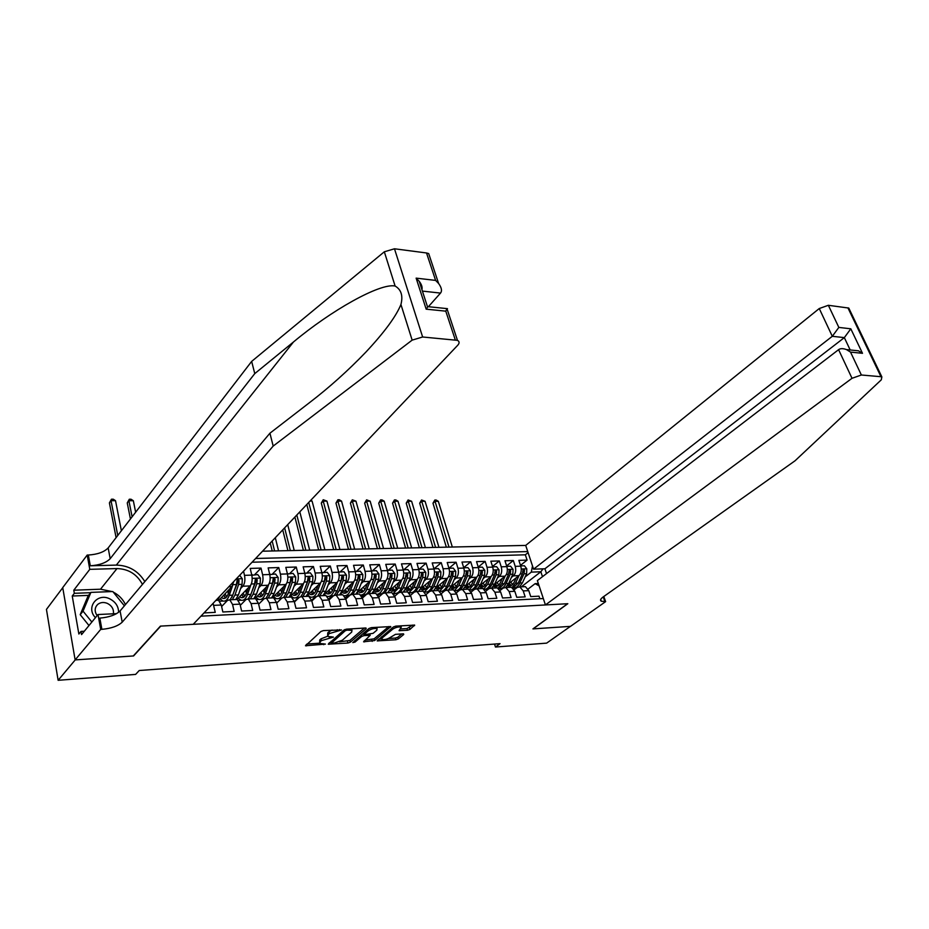 <?xml version="1.0" encoding="UTF-8"?>
<svg xmlns="http://www.w3.org/2000/svg" width="929" height="929" viewBox="0 0 929 929"><rect width="100%" height="100%" fill="white"/><g stroke="black" fill="none" stroke-linecap="round" stroke-linejoin="round"><path stroke-width="1.39" d="M341.547 629.967L323.489 630.582L320.946 631.465L305.49 645.771L325.44 644.099L319.959 643.46L320.18 641.753L321.469 640.615L333.418 637.097L327.949 636.435L328.181 634.67L329.481 633.52L341.547 629.967M407.494 630.268L409.921 629.432L414.659 625.101L395.824 626.123L393.362 626.97L377.197 640.882L395.905 639.756L398.286 638.92L403.732 634.484L403.116 633.845L395.452 634.344L390.343 637.41C387.277 639.268 384.455 639.93 381.877 639.396L382.167 637.956L392.746 629.154C395.835 627.261 398.68 626.587 401.282 627.133L399.075 630.663L407.494 630.268L407.007 628.55L412.639 625.089M532.932 628.898L570.452 626.355L546.635 643.135L495.447 647.025L500.046 643.658L139.245 670.517L135.611 674.408L58.132 680.295L75.237 659.892L133.59 655.944L160.74 626.1L567.619 603.722L532.932 628.898M366.177 628.654L365.469 627.992L346.447 629.165L343.939 630.036L328.251 644.227L347.911 643.042L350.349 642.194L366.177 628.654L365.991 628.004M371.437 627.621L390.761 626.576L374.608 640.534L363.587 641.811L370.183 635.331L364.145 635.575L361.683 636.435L355.052 642.078L352.788 642.601L368.952 628.492L371.437 627.621M520.484 565.343L527.091 560.106L518.858 560.361L520.763 566.179L515.223 566.353C516.245 570.441 515.641 573.599 513.412 575.852L511.356 577.466M506.619 565.9L513.319 560.524L504.958 560.768L506.851 566.632L501.23 566.818C502.252 570.929 501.648 574.122 499.419 576.398L497.363 578.035M492.533 566.469L499.337 560.942L490.849 561.197L492.73 567.108L487.017 567.294C488.039 571.44 487.435 574.656 485.217 576.932L483.15 578.604M478.226 567.062L485.147 561.371L476.531 561.627L478.389 567.584L472.594 567.77C473.593 571.95 473 575.19 470.806 577.49L468.715 579.197M463.71 567.665L470.736 561.801L461.98 562.068L463.826 568.06L457.939 568.258C458.938 572.473 458.345 575.736 456.162 578.047L454.072 579.789M448.986 568.258L456.104 562.242L447.209 562.509L449.044 568.56L443.063 568.757C444.05 572.996 443.458 576.282 441.287 578.616L439.185 580.393M434.168 568.745L441.24 562.684L432.206 562.962L434.029 569.059L427.955 569.256C428.931 573.53 428.339 576.851 426.179 579.197L424.065 581.008M419.13 569.245L426.144 563.137L416.97 563.415L418.77 569.558L412.604 569.767C413.568 574.076 412.975 577.42 410.839 579.789L408.714 581.624M403.848 569.744L410.804 563.601L401.491 563.88L403.267 570.081L396.997 570.278C397.96 574.633 397.368 578.001 395.243 580.381L393.106 582.262M388.322 570.255L395.22 564.066L385.756 564.356L387.521 570.603L381.145 570.812C382.098 575.19 381.517 578.581 379.404 580.997L377.255 582.913M372.541 570.778L379.392 564.542L369.777 564.832L371.519 571.126L365.039 571.347C365.98 575.759 365.399 579.185 363.309 581.612L361.149 583.575M356.515 571.312L363.309 565.029L353.531 565.32L355.25 571.672L348.665 571.892C349.594 576.34 349.014 579.789 346.947 582.239L344.775 584.248M340.235 571.846L346.958 565.517L337.018 565.819L338.713 572.218L332.025 572.438C332.93 576.932 332.361 580.416 330.318 582.866L328.134 584.933M323.675 572.392L330.329 566.016L320.226 566.318L321.91 572.775L315.105 573.007C315.999 577.536 315.43 581.043 313.41 583.517L311.215 585.63M306.849 572.949L313.433 566.527L303.156 566.829L304.817 573.344L297.895 573.576C298.778 578.14 298.221 581.682 296.223 584.178L294.005 586.338M289.743 573.518L296.258 567.038L285.807 567.352L287.433 573.925L280.407 574.157C281.266 578.767 280.721 582.332 278.735 584.852L276.505 587.058M272.348 574.087L278.781 567.561L268.156 567.886L269.758 574.505L262.605 574.749C263.464 579.394 262.907 582.994 260.956 585.525L258.715 587.802M254.662 574.679L261.014 568.095L250.203 568.42L251.782 575.109L244.501 575.353C245.337 580.033 244.791 583.667 242.864 586.222L240.611 588.556M204.02 612.919L215.249 612.362L213.089 603.351M216.968 600.355L218.524 600.285L221.288 605.011L222.844 611.979L234.143 611.41L232.564 604.489L229.777 599.786L227.512 600.401L221.625 606.509M235.629 599.53L237.209 599.46L240.019 604.14L241.61 611.038L252.711 610.481L251.109 603.618L248.264 598.961L245.964 599.577L240.297 605.336M253.977 598.717L255.568 598.648L258.425 603.281L260.05 610.121L270.954 609.575L269.317 602.77L266.437 598.16L264.103 598.764L258.645 604.198M272 597.916L273.614 597.835L276.517 602.433L278.166 609.215L288.884 608.681L287.224 601.934L284.297 597.37L281.94 597.962L276.679 603.095M289.72 597.126L291.358 597.057L294.307 601.597L295.968 608.321L306.512 607.798L304.828 601.109L301.867 596.581L299.475 597.184L294.412 602.027M307.139 596.348L308.8 596.279L311.784 600.784L313.479 607.45L323.838 606.927L322.131 600.297L319.123 595.814L316.708 596.418L311.842 600.993M322.131 600.297L328.971 599.983L330.689 606.591L340.885 606.08L339.155 599.507L336.112 595.059L333.662 595.652L328.971 599.983L325.951 595.512L324.279 595.594M341.129 594.839L342.824 594.769L345.878 599.193L347.62 605.743L357.642 605.244L355.888 598.729L352.811 594.316L350.338 594.908L345.82 599.008M357.7 594.107L359.407 594.026L362.507 598.415L364.261 604.907L374.12 604.419L372.343 597.951L369.231 593.596L366.746 594.177L362.403 598.055M372.877 592.447L375.734 593.306L378.858 597.649L380.635 604.094L390.331 603.606L388.543 597.196L385.396 592.876L382.876 593.457L378.695 597.126M390.041 592.667L391.783 592.586L394.941 596.894L396.741 603.281L406.287 602.805L404.463 596.453L401.293 592.168L398.762 592.748L394.732 596.232M405.822 591.959L407.587 591.889L410.769 596.163L412.592 602.491L421.975 602.027L420.14 595.721L416.947 591.471L414.38 592.052L410.502 595.35M421.36 591.274L423.136 591.192L426.341 595.431L428.188 601.713L437.42 601.249L435.573 595.001L432.345 590.786L429.767 591.367L426.028 594.502M436.642 590.6L438.43 590.519L441.67 594.723L443.528 600.947L452.62 600.494L450.751 594.293L447.499 590.112L444.898 590.681L441.298 593.666M451.691 589.927L453.503 589.845L456.766 594.014L458.636 600.192L467.589 599.739L465.708 593.596L462.421 589.45L459.809 590.02L456.336 592.853M466.509 589.265L468.321 589.183L471.618 593.317L473.5 599.449L482.314 599.008L480.421 592.911L477.111 588.8L474.475 589.369L471.131 592.052M481.094 588.614L482.929 588.533L486.239 592.632L488.143 598.717L496.818 598.288L494.902 592.226L491.58 588.15L488.921 588.719L485.704 591.274M495.459 587.976L497.305 587.894L500.638 591.959L502.554 597.997L511.101 597.568L509.173 591.564L505.817 587.523L503.158 588.08L500.046 590.519L502.357 588.649M509.603 587.349L511.461 587.267L514.817 591.297L516.745 597.289L525.164 596.871L523.224 590.914L519.857 586.896L517.163 587.453L514.167 589.776M520.763 566.179C521.796 570.243 521.192 573.402 518.939 575.643L508.465 583.865M506.851 566.632C507.873 570.731 507.269 573.913 505.039 576.177L494.414 584.62M492.73 567.108C493.74 571.23 493.148 574.436 490.93 576.723L480.142 585.386M478.389 567.584C479.399 571.741 478.795 574.97 476.6 577.269L465.638 586.187M463.826 568.06C464.825 572.264 464.233 575.515 462.038 577.826L450.902 587.012M449.044 568.56C450.031 572.787 449.439 576.061 447.267 578.395L435.933 587.871M410.293 592.76L409.503 593.434M434.029 569.059C435.004 573.321 434.412 576.619 432.252 578.964L420.709 588.765M395.057 593.457L393.896 594.467M418.77 569.558C419.734 573.855 419.153 577.188 417.005 579.545L405.23 589.694M379.589 594.165L378.022 595.535M403.267 570.081C404.231 574.412 403.639 577.768 401.514 580.149L389.472 590.67M363.866 594.874L361.869 596.662M387.521 570.603C388.473 574.97 387.892 578.349 385.779 580.753L373.435 591.703M347.911 595.605L345.437 597.846M371.519 571.126C372.459 575.539 371.879 578.941 369.777 581.357L357.061 592.841M331.699 596.325L328.703 599.089M355.25 571.672C356.179 576.108 355.598 579.545 353.531 581.984L340.211 594.2M315.233 597.057L311.679 600.401M338.713 572.218C339.631 576.7 339.062 580.16 337.006 582.611L323.048 595.64M298.511 597.788L294.342 601.771M321.91 572.775C322.804 577.292 322.247 580.788 320.203 583.261L306.407 596.383M304.817 573.344C305.699 577.896 305.142 581.426 303.133 583.911L289.476 597.138M287.433 573.925C288.315 578.512 287.758 582.065 285.76 584.573L272.278 597.904M269.758 574.505C270.618 579.139 270.072 582.727 268.098 585.258L254.778 598.682M251.782 575.109C252.63 579.777 252.084 583.389 250.145 585.944L236.988 599.472M233.783 581.519L231.867 586.64L218.768 600.413M546.519 573.576L544.917 568.78L533.571 569.175L525.698 545.416L262.524 551.199M527.742 551.582L255.614 558.48M200.954 616.159L543.314 598.555M539.854 598.729L539.017 596.174L530.726 596.592L528.787 590.647L525.408 586.652L523.538 586.733M243.537 571.219L244.501 575.353M261.014 568.095L262.605 574.749M278.781 567.561L280.407 574.157M296.258 567.038L297.895 573.576M313.433 566.527L315.105 573.007M330.329 566.016L332.025 572.438M346.958 565.517L348.665 571.892M363.309 565.029L365.039 571.347M379.392 564.542L381.145 570.812M395.22 564.066L396.997 570.278M410.804 563.601L412.604 569.767M426.144 563.137L427.955 569.256M441.24 562.684L443.063 568.757M456.104 562.242L457.939 568.258M470.736 561.801L472.594 567.77M485.147 561.371L487.017 567.294M499.337 560.942L501.23 566.818M513.319 560.524L515.223 566.353M527.091 560.106L525.338 554.81L252.073 562.219M521.343 586.826L540.852 571.765L531.307 572.125L525.152 576.909M62.754 587.709L46.45 609.401L58.132 680.295M494.53 644.064L495.447 647.025M542.49 576.677L540.852 571.765L543.059 568.85M528.078 589.056L535.127 583.656L538.332 583.528M219.65 601.202L223.006 601.051M225.062 600.958L226.479 600.889M238.358 600.355L241.134 600.239M243.212 600.146L244.548 600.076M256.729 599.53L258.959 599.437M261.072 599.344L262.303 599.286M276.668 603.037L281.243 598.578M274.798 598.729L276.482 598.648M278.619 598.555L279.768 598.497M287.224 601.934L294.307 601.597L298.244 597.835M292.554 597.928L293.715 597.87M295.875 597.777L296.955 597.73M311.633 600.227L314.977 597.08M310.019 597.138L310.658 597.115M312.852 597.01L313.851 596.975M328.645 598.926L331.456 596.337M329.551 596.267L330.48 596.221M345.367 597.695L347.678 595.605M345.983 595.524L346.831 595.489M361.799 596.523L363.645 594.874M362.147 594.804L362.925 594.769M377.94 595.396L379.357 594.154M378.057 594.084L378.765 594.061M393.815 594.328L394.837 593.434M393.722 593.387L394.361 593.352M409.41 593.306L410.084 592.737M539.122 585.885L535.127 583.656M531.307 572.125L532.503 565.947M525.338 554.81L528.09 552.627M332.071 630.048L329.029 631.72L329.481 633.52M327.658 635.285L327.728 632.881L329.029 631.72M327.67 636.214L321.016 638.838L321.469 640.615M319.669 642.334L319.739 639.965L321.016 638.838M306.907 644.029L319.622 643.17M339.422 641.834L349.896 640.441L364.331 628.062M329.69 642.496L331.281 642.38M346.993 630.129L345.24 630.745L331.467 643.089L334.382 643.007L342.255 640.278L351.685 632.115L351.952 630.326L346.993 630.129L346.738 629.142M351.789 629.688L351.824 628.828M388.775 626.552L374.143 638.815L374.608 640.534M365.085 640.104L374.143 638.815M364.412 633.787L362.391 634.089M376.814 630.199L377.081 628.689C374.399 628.12 371.507 628.794 368.383 630.721L364.679 633.88L365.376 634.53L373.098 633.334L376.814 630.199M376.86 627.865L376.942 627.284M364.075 632.649L364.493 634.089M400.596 628.956L407.007 628.55M381.064 637.224L381.645 638.537M388.38 638.525L395.429 638.049L397.821 637.224L401.839 633.926M378.718 639.175L381.54 638.989M121.385 530.749L115.521 500.696L111.027 500.685L109.401 502.903L116.09 537.636M117.751 535.476L111.027 500.685L111.468 499.198L113.268 499.198L115.521 500.696M109.401 502.903L111.468 499.198M118.61 612.316C118.529 606.393 115.602 601.911 109.808 598.88C97.348 592.388 85.48 607.52 95.443 617.669M113.396 613.79C113.919 609.308 111.956 605.859 107.52 603.455C103.769 601.899 100.483 602.247 97.65 604.477C94.549 607.717 94.375 611.433 97.115 615.625M88.987 625.542L80.208 614.684L88.069 595.977L90.903 592.388L112.792 591.541L124.393 605.836M91.855 622.035L83.041 611.131L90.903 592.388M80.208 614.684L83.041 611.131M144.831 581.589C138.2 570.905 128.701 565.413 116.322 565.099L90.31 565.796L88.348 555.031L87.198 555.054L62.731 587.604L75.133 659.904L133.288 655.967L160.427 626.111L193.22 624.311L457.765 345.216C459.623 343.08 459.518 341.466 457.463 340.351L422.637 336.995L412.151 340.13L273.184 446.071L122.21 622.163C118.006 626.076 111.236 628.468 101.888 629.339L100.704 629.397L75.133 659.904M273.184 446.071L269.921 433.216L309.845 402.385C329.342 387.428 348.015 370.671 365.863 352.126C384.385 332.292 396.079 316.406 400.933 304.503C403.163 295.759 401.223 289.604 395.115 286.027C380.089 282.788 330.887 310.623 293.459 342L254.767 373.609L110.191 558.701C106.138 562.8 99.508 565.169 90.31 565.796M428.397 306.698L440.509 293.088L422.393 291.091M254.767 373.609L251.654 361.404L108.159 547.947C104.129 552.081 97.522 554.439 88.348 555.031M101.888 629.339L99.844 618.11C109.169 617.274 115.916 614.893 120.085 610.945L269.921 433.216M455.268 339.828L445.781 311.157L426.179 309.171L416.134 278.131L435.608 280.407L426.527 252.967L394.477 248.786L422.637 336.995M395.115 286.027L384.327 251.794L251.654 361.404M100.704 629.397L98.01 614.534L81.555 634.6L80.997 631.406L84.33 631.221M88.545 595.384L72.241 596.023L78.86 634.019L80.997 631.406M72.241 596.023L74.332 593.317L73.786 590.205L89.788 569.338L87.198 555.054M142.462 584.399C136.969 574.215 128.469 568.931 116.984 568.571L89.788 569.338M98.01 614.534L116.578 613.639M384.327 251.794L394.477 248.786M426.527 252.967L428.699 253.605L430.022 257.577M73.786 590.205L100.506 589.207L112.165 591.576M113.233 592.087C118.784 594.99 122.86 599.147 125.45 604.57M90.67 592.69L74.332 593.317M445.781 311.157L446.977 308.614M426.179 309.171L427.967 306.663L447.476 308.66M416.134 278.131L419.223 281.301C421.65 284.529 422.544 287.305 421.917 289.616M435.608 280.407L438.604 283.473C441.623 287.711 442.25 290.916 440.509 293.088M545.439 604.942L852.021 378.3L838.585 349.676L537.368 580.602L545.439 604.942L567.816 603.711L533.13 628.887L570.511 626.355L605.627 601.632L603.815 596.499M525.698 545.416L819.262 308.533L828.354 305.293L848.781 308.068L881.853 376.895L881.319 379.798L795.027 460.796L603.084 597.01C600.471 598.95 599.879 600.355 601.318 601.226L605.627 601.632M828.354 305.293L838.841 327.414L850.801 328.808L862.495 353.31L850.523 352.103L861.369 375.002L880.982 376.709L847.91 307.836M533.571 569.175L832.303 336.298L819.262 308.533M848.781 308.068L849.478 309.52M881.853 376.895L880.982 376.709M861.369 375.002L852.021 378.3M544.917 568.78L844.333 337.622L832.303 336.298L838.841 327.414M850.801 328.808L844.333 337.622L850.174 349.954M862.495 353.31L858.466 350.814L852.125 350.163M850.523 352.103L846.458 349.583C842.986 348.317 840.362 348.352 838.585 349.676M135.634 512.216L133.335 500.731L128.899 500.719L127.25 502.926L130.443 518.974M132.115 516.803L128.899 500.719L129.305 499.245L131.07 499.245L133.335 500.731M127.25 502.926L129.305 499.245M219.871 596.197L217.409 600.343M230.044 588.556L228.302 593.654C226.873 597.51 225.039 599.066 222.774 598.322L221.543 597.486M232.564 585.676L229.277 595.303C227.547 599.937 225.329 601.806 222.623 600.912L220.219 598.88M239.694 575.283L242.295 578.79L242.074 584.341L238.416 594.92L235.745 599.519M228.371 593.457L227.64 591.088M232.285 599.681L234.956 595.059L238.602 584.469L239.043 580.404L237.22 579.452L236.396 584.55L232.761 595.152L230.09 599.774M226.943 600.993L225.445 600.784M223.947 594.966L225.05 597.382M223.541 595.384L225.677 597.87M239.043 580.404L237.847 581.67L231.995 597.022M226.734 596.778L225.027 593.828M248.252 587.883L246.51 592.899C245.059 596.72 243.189 598.264 240.901 597.533L239.659 596.72M250.784 585.096L247.486 594.525C245.744 599.124 243.491 600.982 240.739 600.099L238.312 598.102M251.829 575.283L257.739 574.575L260.399 578.163L260.178 583.667L256.474 594.154L253.768 598.717M246.44 593.085L245.604 590.612M252.34 574.749L251.98 576.131M250.365 598.868L253.071 594.293L256.764 583.795L257.205 579.766L255.417 578.802L254.592 583.876L250.911 594.386L248.229 598.95M245.349 600.204L243.595 599.971M241.958 594.351L242.933 596.453M241.61 594.711L243.781 597.115M257.205 579.766L255.998 581.008L250.215 596.081M244.826 596.104L243.061 593.225M266.147 587.233L264.393 592.156C262.93 595.942 261.037 597.475 258.715 596.755L257.472 595.965M268.69 584.515L265.392 593.77C263.627 598.334 261.351 600.169 258.552 599.31L256.102 597.347M269.782 574.621L275.553 573.983L278.201 577.548L277.968 583.006L274.229 593.399L271.489 597.939M264.196 592.667L263.267 590.124M270.234 574.157L269.944 575.376M268.144 598.079L270.885 593.538L274.612 583.122L275.065 579.127L273.3 578.175L272.487 583.203L268.76 593.631L266.147 598.067M263.476 599.402L261.455 599.17M259.667 593.747L260.526 595.547M259.377 594.037L261.583 596.372M275.065 579.127L273.834 580.37L268.133 595.152M262.617 595.431L260.794 592.621M283.74 586.571L281.986 591.425C280.5 595.187 278.584 596.708 276.227 595.988L274.984 595.222M286.295 583.935L282.997 593.027C281.208 597.544 278.897 599.379 276.076 598.52L273.602 596.592M287.444 573.971L293.065 573.402L295.689 576.932L295.468 582.344L291.694 592.656L288.919 597.161M281.673 592.226L280.639 589.636M287.839 573.576L287.595 574.633M285.621 597.301L288.396 592.795L292.17 582.471L292.623 578.5L290.893 577.548L290.08 582.553L286.306 592.888L283.728 597.231M281.324 598.566L279.014 598.392M277.097 593.143L277.817 594.641M276.854 593.376L279.095 595.64M292.623 578.5L291.381 579.731L285.76 594.223M280.105 594.769L278.224 592.017M301.042 585.932L299.277 590.705C297.779 594.432 295.84 595.942 293.459 595.234L292.205 594.49M303.62 583.342L300.311 592.296C298.499 596.778 296.165 598.601 293.309 597.742L290.812 595.849M304.817 573.332L310.286 572.833L312.899 576.34L312.678 581.705L308.858 591.936L306.047 596.395M298.848 591.761L297.733 589.137M305.142 573.007L304.944 573.901M302.819 596.546L305.618 592.075L309.427 581.821L309.891 577.896L308.184 576.944L307.371 581.902L303.562 592.156L300.973 596.453M298.941 597.695L296.281 597.614M294.226 592.539L294.818 593.736M294.04 592.725L296.305 594.92M309.891 577.896L308.625 579.115L303.098 593.306M297.303 594.107L295.376 591.413M318.066 585.293L316.29 589.996C314.78 593.701 312.818 595.199 310.402 594.502L309.148 593.77M320.656 582.762L317.335 591.576C315.512 596.023 313.143 597.823 310.251 596.987L307.731 595.117M321.887 572.717L327.217 572.276L329.818 575.748L329.598 581.066L325.742 591.216L322.909 595.652M315.744 591.274L314.548 588.638M322.166 572.45L322.003 573.193M319.727 595.791L322.56 591.355L326.404 581.182L326.869 577.292L325.196 576.34L324.384 581.264L320.54 591.436L317.869 595.744M316.348 596.755L313.259 596.848M311.076 591.936L311.54 592.853M310.936 592.075L313.247 594.212M326.869 577.292L325.591 578.5L320.145 592.388M314.223 593.445L312.249 590.821M334.8 584.678L333.023 589.3C331.502 592.981 329.516 594.467 327.078 593.77L325.824 593.062M337.413 582.169L334.08 590.867C332.292 595.164 329.969 596.975 327.113 596.302M325.603 595.524L324.384 594.397M338.679 572.101L343.881 571.73L346.471 575.167L346.238 580.451L342.348 590.519L339.491 594.908M332.361 590.774L331.096 588.127M338.911 571.892L338.783 572.496M336.356 595.048L339.213 590.647L343.103 580.567L343.567 576.7L341.93 575.748L341.117 580.637L337.227 590.728L334.324 595.187M333.639 595.675L329.958 596.104M327.67 591.332L327.983 591.959M327.565 591.425L329.9 593.503M343.567 576.7L342.278 577.896L336.925 591.471M330.863 592.783L328.854 590.229M278.561 550.851L275.309 537.705M274.601 550.932L272.162 541.026M270.258 543.035L272.209 550.99M351.267 584.051L349.49 588.614C347.945 592.261 345.948 593.736 343.475 593.05L342.22 592.354M353.891 581.589L350.558 590.17C348.932 594.084 346.796 595.93 344.148 595.71M341.988 594.804L340.769 593.689M355.203 571.509L360.266 571.184L362.844 574.598L362.612 579.835L358.687 589.822L355.807 594.188M348.712 590.263L347.376 587.627M352.753 594.305L355.61 589.95L359.523 579.951L359.987 576.119L358.385 575.167L357.572 580.021L353.659 590.043C351.789 594.409 349.374 596.186 346.412 595.361L346.412 595.361M348.932 595.431L349.676 595.512M343.927 590.786L346.296 592.818M359.987 576.119L358.687 577.304L353.438 590.565M347.249 592.133L345.182 589.636M294.238 550.502L287.711 524.63M290.336 550.595L284.634 527.869M282.73 529.878L287.92 550.642M367.466 583.447L365.689 587.952C364.133 591.564 362.113 593.027 359.616 592.354L358.362 591.668M370.114 581.02L366.769 589.485C365.26 593.085 363.274 594.932 360.8 595.013M358.118 594.084L356.922 593.027M371.461 570.929L376.396 570.65L378.951 574.041L378.73 579.231L374.77 589.149L371.855 593.468M364.807 589.741L363.402 587.116M368.941 593.503L371.739 589.276L375.688 579.348L376.152 575.539L374.573 574.598L373.76 579.417L369.812 589.358C367.942 593.677 365.515 595.443 362.531 594.653M362.426 592.133L360.069 590.205M365.016 594.723L366.061 594.781M376.152 575.539L374.84 576.723L369.684 589.671M363.355 591.494L361.265 589.044M309.682 550.165L299.812 511.856M305.838 550.247L296.815 515.026M294.899 517.035L303.4 550.305M383.41 582.843L381.633 587.291C380.054 590.867 378.022 592.33 375.502 591.657L374.236 590.995M386.081 580.451L382.713 588.812C381.308 592.156 379.45 593.979 377.139 594.281M387.451 570.36L392.259 570.127L394.802 573.483L394.581 578.639L390.598 588.475L387.648 592.772M380.646 589.207L379.171 586.605M384.85 592.748L387.602 588.603L391.585 578.744L392.061 574.97L390.505 574.029L389.692 578.825L385.721 588.684C383.84 592.946 381.413 594.699 378.405 593.956M380.855 594.014L382.214 594.037M375.885 589.532L378.3 591.459M392.061 574.97L390.737 576.154L385.686 588.765M379.218 590.856L377.081 588.463M324.895 549.829L312.086 501.079L310.031 501.068M321.12 549.91L308.707 502.473M306.791 504.493L318.647 549.968M312.086 501.079L310.785 500.278M399.098 582.251L397.31 586.629C395.731 590.194 393.675 591.645 391.132 590.972L389.878 590.321M401.781 579.882L398.413 588.138L393.176 593.526M389.611 592.69L388.601 591.854M403.186 569.791L407.877 569.616L410.409 572.949L410.188 578.059L406.17 587.813L403.198 592.087M396.23 588.684L394.709 586.094M400.48 592.04L403.221 587.941L407.239 578.163L407.715 574.424L406.182 573.483L405.369 578.233L401.363 588.022C399.493 592.226 397.043 593.979 394.035 593.271M396.439 593.317L398.146 593.271M391.481 588.916L393.919 590.798M407.715 574.424L406.379 575.585L401.433 587.86M394.825 590.229L392.653 587.894M339.898 549.503L326.927 501.103L323.234 501.103L321.295 503.1L333.674 549.643M336.17 549.585L323.234 501.103L323.234 499.744L326.927 501.103M321.295 503.1L323.234 499.744M414.543 581.67L412.755 585.99C411.164 589.52 409.085 590.96 406.53 590.31L405.265 589.66M417.249 579.324L413.858 587.488L408.923 592.748M404.986 592.005L404.057 591.274M418.677 569.256L423.241 569.105L425.761 572.415L425.54 577.478L421.499 587.163L418.514 591.401M411.57 588.15L409.991 585.595M415.82 591.367L418.596 587.291L422.637 577.583L423.113 573.878L421.615 572.938L420.802 577.652L416.773 587.36C414.891 591.529 412.441 593.271 409.41 592.597M411.779 592.632L413.881 592.47M406.832 588.301L409.294 590.136M423.113 573.878L421.766 575.028L416.947 586.931M410.188 589.601L407.982 587.314M354.669 549.178L341.547 501.137L337.912 501.126L335.961 503.123L348.48 549.318M350.988 549.26L337.912 501.126L337.889 499.779L339.34 499.779L341.547 501.137M335.961 503.123L337.889 499.779M429.744 581.089L427.955 585.363C426.353 588.87 424.263 590.298 421.673 589.648L420.512 589.079M432.461 578.779L429.07 586.849L424.402 591.982M420.129 591.332L419.293 590.693M433.936 568.757L438.372 568.606L440.88 571.881L440.66 576.909L436.584 586.524L433.576 590.728M426.678 587.616L425.041 585.084M430.859 590.763L433.738 586.652L437.803 577.025L438.279 573.332L436.793 572.403L435.991 577.083L431.927 586.722C430.057 590.832 427.595 592.574 424.553 591.924M426.887 591.959L429.453 591.622M421.952 587.709L424.437 589.485M438.279 573.332L436.92 574.482L432.287 585.897M425.319 588.986L423.078 586.745M369.231 548.853L355.958 501.161L352.381 501.149L350.407 503.135L363.065 548.993M365.608 548.934L352.381 501.149L352.323 499.814L355.958 501.161M350.407 503.135L352.323 499.814M444.712 580.532L442.912 584.736C441.298 588.22 439.196 589.636 436.595 588.998L435.55 588.51M447.441 578.233L444.039 586.211L439.626 591.204M435.027 590.67L434.284 590.112M448.951 568.258L453.271 568.118L455.756 571.37L455.535 576.352L451.448 585.897L448.417 590.066M441.554 587.082L439.87 584.585M445.479 590.298L448.637 586.013L452.725 576.456L453.213 572.798L451.749 571.881L450.948 576.526L446.861 586.094C445.061 590.008 442.692 591.75 439.765 591.332M441.763 591.297L444.968 590.635M436.839 587.105L439.347 588.858M440.207 588.371L437.942 586.187M453.213 572.798L451.076 576.212M383.572 548.54L370.172 501.184L366.641 501.184L364.656 503.146L377.441 548.679M380.007 548.621L366.641 501.184L366.572 499.848L370.172 501.184M364.656 503.146L366.572 499.848M459.449 579.963L457.649 584.132C456.023 587.581 453.909 588.986 451.285 588.359L450.344 587.952M462.201 577.687L458.787 585.584L454.583 590.438M449.706 590.02L449.044 589.532M463.745 567.77L467.937 567.631L470.411 570.859L470.19 575.806L466.068 585.282L463.025 589.427M456.209 586.547L454.467 584.074M456.406 590.647C459.263 590.902 461.562 589.149 463.316 585.398L467.426 575.91L467.902 572.287L466.474 571.358L465.673 575.98L461.562 585.467C459.89 589.102 457.683 590.856 454.931 590.751M451.506 586.524L454.026 588.22M454.873 587.767L452.586 585.63M467.902 572.287L465.917 575.295M397.717 548.226L384.188 501.219L380.704 501.207L378.707 503.158L391.62 548.365M394.198 548.307L380.704 501.207L380.6 499.895L381.993 499.895L384.188 501.219M378.707 503.158L380.6 499.895M473.964 579.417L472.164 583.528C470.527 586.954 468.39 588.347 465.754 587.72L464.93 587.383M476.728 577.153L473.302 584.968L469.308 589.683M464.175 589.369L463.583 588.963M478.296 567.282L482.383 567.154L484.833 570.36L484.624 575.272L480.479 584.666L477.413 588.789M473.802 589.903L473.047 589.787M470.631 586.013L468.843 583.575M470.829 589.996C473.697 590.24 476.008 588.498 477.761 584.782L481.896 575.376L482.383 571.765L480.967 570.847L480.177 575.434L476.043 584.852C474.475 588.243 472.396 589.996 469.807 590.112M465.94 585.944L468.483 587.604L465.754 587.72M469.319 587.163L467.008 585.073M482.383 571.765L480.479 574.528M411.663 547.924L398.007 501.242L394.57 501.23L392.561 503.17L405.59 548.052M408.191 547.994L394.57 501.23L394.442 499.93L395.824 499.93L398.007 501.242M392.561 503.17L394.442 499.93M488.248 578.872L486.448 582.936C484.81 586.338 482.662 587.72 480.003 587.105L479.283 586.814M491.035 576.63L487.597 584.364L483.777 588.951M492.637 566.806L496.609 566.678L499.047 569.86L498.838 574.737L494.669 584.074L491.592 588.15M488.213 589.276L487.214 589.16M484.833 585.479L483.01 583.087M485.043 589.358C487.922 589.59 490.233 587.871 491.987 584.178L496.156 574.842L496.632 571.265L495.238 570.348L494.449 574.9L490.291 584.248C488.817 587.43 486.854 589.16 484.415 589.462M480.165 585.363L482.72 586.989M483.544 586.582L481.21 584.527M496.632 571.265L494.809 573.82M425.412 547.622L411.628 501.265L408.237 501.265L406.217 503.181L419.374 547.75M421.987 547.692L408.237 501.265L408.098 499.965L411.628 501.265M406.217 503.181L408.098 499.965M502.322 578.326L500.522 582.344C498.873 585.723 496.713 587.105 494.042 586.489L493.427 586.257M505.121 576.108L501.683 583.772L498.025 588.22M506.758 566.342L510.613 566.214L513.052 569.372L512.831 574.215L508.651 583.482L505.631 587.476M502.426 588.649L501.184 588.533M498.838 584.956L496.969 582.588M499.036 588.731C501.927 588.951 504.25 587.233 506.003 583.586L510.184 574.308L510.671 570.766L509.301 569.849L508.511 574.377L504.342 583.656L498.768 588.789M494.274 584.887L496.748 586.396M497.561 585.99L495.192 583.993M510.671 570.766L508.906 573.158M438.964 547.32L425.064 501.288L421.731 501.288L419.687 503.193L432.96 547.46M435.596 547.402L421.731 501.288L421.557 499.999L425.064 501.288M419.687 503.193L421.557 499.999M516.199 577.803L514.399 581.775C512.738 585.131 510.567 586.501 507.873 585.885L507.362 585.7M519.009 575.597L515.56 583.18L512.03 587.5M520.67 565.889L524.42 565.761L526.778 568.815L526.627 573.692L522.423 582.889L519.462 586.814M516.443 588.022L514.945 587.929M512.622 584.434L510.718 582.1M512.913 588.127C515.781 588.289 518.08 586.571 519.822 583.006L524.014 573.797L524.502 570.267L523.155 569.361L522.365 573.855L518.173 583.075L512.889 588.103M508.175 584.422L510.567 585.793M511.368 585.421L508.987 583.458M524.502 570.267L522.783 572.519M452.33 547.03L438.325 501.323L435.027 501.312L432.972 503.216L446.35 547.158M449.009 547.1L435.027 501.312L434.83 500.034L436.154 500.034L438.325 501.323M432.972 503.216L434.83 500.034M518.939 575.643L513.412 575.852M505.039 576.177L499.419 576.398M490.93 576.723L485.217 576.932M476.6 577.269L470.806 577.49M462.038 577.826L456.162 578.047M447.267 578.395L441.287 578.616M432.252 578.964L426.179 579.197M417.005 579.545L410.839 579.789M401.514 580.149L395.243 580.381M385.779 580.753L379.404 580.997M369.777 581.357L363.309 581.612M353.531 581.984L346.947 582.239M337.006 582.611L330.318 582.866M320.203 583.261L313.41 583.517M303.133 583.911L296.223 584.178M285.76 584.573L278.735 584.852M268.098 585.258L260.956 585.525M250.145 585.944L242.864 586.222M231.867 586.64L228.813 586.756M528.787 590.647L523.224 590.914M514.817 591.297L509.173 591.564M500.638 591.959L494.902 592.226M486.239 592.632L480.421 592.911M471.618 593.317L465.708 593.596M456.766 594.014L450.751 594.293M441.67 594.723L435.573 595.001M426.341 595.431L420.14 595.721M410.769 596.163L404.463 596.453M394.941 596.894L388.543 597.196M378.858 597.649L372.343 597.951M362.507 598.415L355.888 598.729M345.878 599.193L339.155 599.507M311.784 600.784L304.828 601.109M276.517 602.433L269.317 602.77M258.425 603.281L251.109 603.618M240.019 604.14L232.564 604.489M221.288 605.011L213.705 605.36M337.273 629.723L337.541 630.721M327.728 632.881L328.181 634.67M331.432 636.737L331.676 637.7M329.168 636.771L329.435 637.851M319.739 639.965L320.18 641.753M323.478 643.751L323.71 644.691M306.094 644.772L306.361 645.887M339.526 629.595L339.793 630.582M349.896 640.441L350.349 642.194M347.446 641.289L347.911 643.042M328.808 643.263L329.087 644.331M344.914 629.502L345.24 630.745M331.142 641.231L331.525 642.717M349.083 629.003L349.35 629.99M390.47 626.494L390.644 627.145M371.728 639.651L372.192 641.37M364.11 640.929L364.377 641.916M369.15 634.286L369.405 635.239M363.669 633.833L364.145 635.575M361.3 635.018L361.683 636.435M354.681 640.662L355.052 642.078M368 629.305L368.383 630.721M364.296 632.463L364.679 633.88M399.551 629.816L399.818 630.756M392.375 627.807L392.746 629.154M381.796 636.609L382.167 637.956M403.558 633.857L403.732 634.484M397.821 637.224L398.286 638.92M395.429 638.049L395.905 639.756M377.697 640.023L377.964 640.975M414.346 625.02L414.531 625.658M409.434 627.714L409.921 629.432M293.459 342L116.322 565.099M110.191 558.701L108.159 547.947M120.085 610.945L122.21 622.163M412.151 340.13L400.933 304.503M100.506 589.207L116.984 568.571M603.235 596.906L604.918 601.667M242.237 578.709L236.256 578.906M232.761 595.152L229.277 595.303M238.416 594.92L234.956 595.059M236.396 584.55L233.028 584.678M242.074 584.341L238.602 584.469M260.341 578.07L252.189 578.361M250.911 594.386L247.486 594.525M256.474 594.154L253.071 594.293M254.592 583.876L251.318 583.993M260.178 583.667L256.764 583.795M278.131 577.455L270.176 577.733M268.76 593.631L265.392 593.77M274.229 593.399L270.885 593.538M272.487 583.203L269.305 583.319M277.968 583.006L274.612 583.122M295.631 576.851L287.862 577.118M286.306 592.888L282.997 593.027M291.694 592.656L288.396 592.795M290.08 582.553L286.98 582.669M295.468 582.344L292.17 582.471M312.841 576.247L305.246 576.514M303.562 592.156L300.311 592.296M308.858 591.936L305.618 592.075M307.371 581.902L304.352 582.018M312.678 581.705L309.427 581.821M329.76 575.666L322.351 575.922M320.54 591.436L317.335 591.576M325.742 591.216L322.56 591.355M324.384 581.264L321.446 581.368M329.598 581.066L326.404 581.182M346.401 575.086L339.166 575.33M337.227 590.728L334.08 590.867M342.348 590.519L339.213 590.647M341.117 580.637L338.249 580.741M346.238 580.451L343.103 580.567M362.774 574.517L355.702 574.761M353.659 590.043L350.558 590.17M358.687 589.822L355.61 589.95M357.572 580.021L354.785 580.126M362.612 579.835L359.523 579.951M378.881 573.959L371.972 574.192M369.812 589.358L366.769 589.485M374.77 589.149L371.739 589.276M373.76 579.417L371.054 579.522M378.73 579.231L375.688 579.348M394.744 573.402L387.985 573.634M385.721 588.684L382.713 588.812M390.598 588.475L387.602 588.603M389.692 578.825L387.056 578.918M394.581 578.639L391.585 578.744M410.339 572.856L403.743 573.088M401.363 588.022L398.413 588.138M406.17 587.813L403.221 587.941M405.369 578.233L402.814 578.326M410.188 578.059L407.239 578.163M425.691 572.322L419.246 572.554M416.773 587.36L413.858 587.488M421.499 587.163L418.596 587.291M420.802 577.652L418.305 577.745M425.54 577.478L422.637 577.583M440.81 571.799L434.505 572.02M431.927 586.722L429.07 586.849M436.584 586.524L433.738 586.652M435.991 577.083L433.564 577.176M440.66 576.909L437.803 577.025M455.698 571.289L449.531 571.498M446.861 586.094L444.039 586.211M451.448 585.897L448.637 586.013M450.948 576.526L448.591 576.619M455.535 576.352L452.725 576.456M470.353 570.778L464.326 570.987M461.562 585.467L458.787 585.584M466.068 585.282L463.316 585.398M465.673 575.98L463.374 576.061M470.19 575.806L467.426 575.91M484.775 570.278L478.888 570.476M476.043 584.852L473.302 584.968M480.479 584.666L477.761 584.782M480.177 575.434L477.936 575.515M484.624 575.272L481.896 575.376M498.989 569.779L493.229 569.976M490.291 584.248L487.597 584.364M494.669 584.074L491.987 584.178M494.449 574.9L492.277 574.981M498.838 574.737L496.156 574.842M512.982 569.291L507.362 569.489M504.342 583.656L501.683 583.772M508.651 583.482L506.003 583.586M508.511 574.377L506.398 574.459M512.831 574.215L510.184 574.308M526.778 568.815L521.274 569.001M518.173 583.075L515.56 583.18M522.423 582.889L519.822 583.006M522.365 573.855L520.31 573.936M526.627 573.692L524.014 573.797M218.524 600.285L215.876 600.401M237.209 599.46L229.777 599.786M255.568 598.648L248.264 598.961M273.614 597.835L266.437 598.16M291.358 597.057L284.297 597.37M308.8 596.279L301.867 596.581M325.951 595.512L319.123 595.814M342.824 594.769L336.112 595.059M359.407 594.026L352.811 594.316M375.734 593.306L369.231 593.596M391.783 592.586L385.396 592.876M407.587 591.889L401.293 592.168M423.136 591.192L416.947 591.471M438.43 590.519L432.345 590.786M453.503 589.845L447.499 590.112M468.321 589.183L462.421 589.45M482.929 588.533L477.111 588.8M497.305 587.894L491.58 588.15M511.461 587.267L505.817 587.523M525.408 586.652L519.857 586.896M331.014 641.335L331.409 642.856M351.568 628.852L351.952 630.326M369.881 634.24L370.183 635.331M376.709 627.296L377.081 628.689M400.91 625.809L401.282 627.133M96.105 606.382L97.65 604.477M457.463 340.351L447.139 309.206M419.223 281.301L427.619 307.185M438.604 283.473L428.699 253.605M600.703 599.449L601.318 601.226M846.458 349.583L858.466 350.814M222.774 598.322L225.12 598.218M240.901 597.533L243.27 597.428M258.715 596.755L261.119 596.65M276.227 595.988L278.677 595.884M293.459 595.234L295.933 595.129M310.402 594.502L312.91 594.386M327.078 593.77L329.609 593.666M343.475 593.05L346.029 592.946M359.616 592.354L362.205 592.237M375.502 591.657L378.103 591.541M391.132 590.972L393.768 590.867M406.53 590.31L409.178 590.194M421.673 589.648L424.356 589.532M436.595 588.998L439.289 588.881M451.285 588.359L454.002 588.231M480.003 587.105L482.685 586.989M494.042 586.489L496.69 586.373M507.873 585.885L510.474 585.769"/></g></svg>

